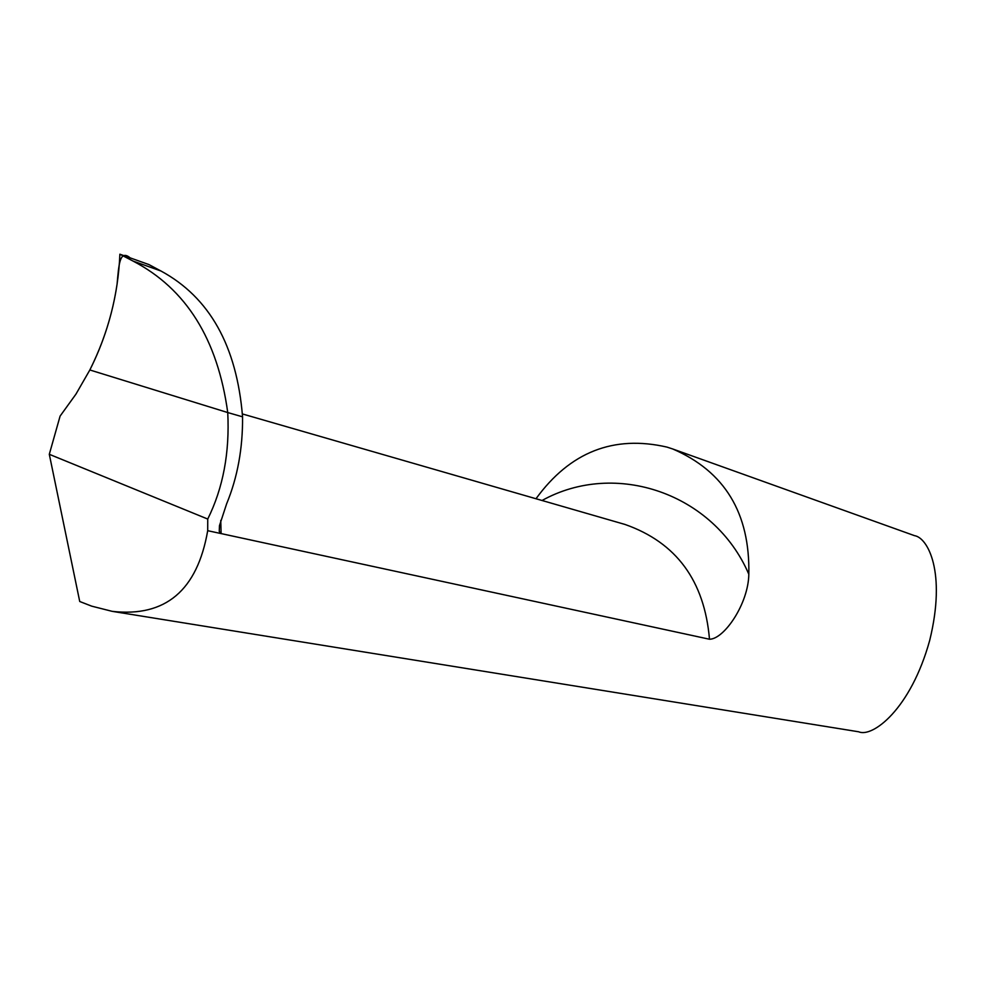<?xml version="1.0" encoding="UTF-8"?>
<svg xmlns="http://www.w3.org/2000/svg" width="986" height="986" viewBox="0 0 986 986"><rect width="100%" height="100%" fill="white"/><g stroke="black" fill="none" stroke-linecap="round" stroke-linejoin="round"><path stroke-width="1.48" d="M133.147 261.117L119.873 254.203C118.234 294.592 108.226 333.182 89.849 369.972L227.741 412.555C217.672 339.221 186.132 288.75 133.147 261.117L160.952 271.002C209.611 297.378 236.813 345.987 242.556 416.819L227.741 412.555L242.556 416.819C242.839 448.334 237.527 477.36 226.607 503.883L219.471 525.649L219.249 531.454L221.111 533.586L709.489 639.236C724.131 639.273 748.448 603.654 748.818 574.234C750.075 513.188 724.722 471.444 672.76 448.987L666.992 447.102C613.6 434.838 569.933 452.056 535.99 498.743M220.753 520.374L221.111 533.586L207.701 530.69L207.738 519.055C223.107 488.045 229.775 452.549 227.741 412.555L89.849 369.972C103.481 342.845 112.564 314.238 117.087 284.153C118.788 265.148 119.54 249.064 130.177 257.876L148.886 264.556L160.952 271.002M148.886 264.556L119.873 254.203M207.701 530.69C197.286 590.466 165.463 617.359 112.231 611.357L858.732 731.797C872.302 737.873 910.633 709.538 929.712 640.358C946.523 571.806 927.641 537.567 914.503 535.657L672.76 448.987M112.231 611.357L91.747 606.168L79.73 601.509L49.3 454.3L60.097 416.104L75.984 394.08L89.849 369.972M49.3 454.3L207.738 519.055M242.457 413.96L625.087 524.478C676.334 542.51 704.472 580.766 709.489 639.236M542.053 500.494C615.338 459.784 714.024 493.222 748.818 574.234"/></g></svg>
